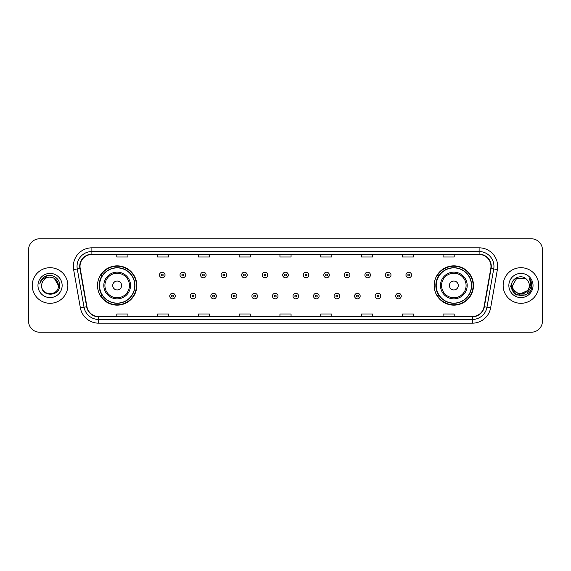 <?xml version="1.0" encoding="UTF-8"?>
<svg xmlns="http://www.w3.org/2000/svg" width="571" height="571" viewBox="0 0 571 571"><rect width="100%" height="100%" fill="white"/><g stroke="black" fill="none" stroke-linecap="round" stroke-linejoin="round"><path stroke-width="0.86" d="M434.181 285.5A19.65 19.65 0 0 0 453.831 305.15A19.65 19.65 0 0 0 473.487 285.5A19.65 19.65 0 0 0 453.831 265.85A19.65 19.65 0 0 0 434.181 285.5M97.513 285.5A19.65 19.65 0 0 0 117.169 305.15A19.65 19.65 0 0 0 136.819 285.5A19.65 19.65 0 0 0 117.169 265.85A19.65 19.65 0 0 0 97.513 285.5M102.23 295.514A17.979 17.979 0 0 1 102.23 275.486M438.892 295.514A17.979 17.979 0 0 1 438.892 275.486M28.55 249.905L28.55 321.095A11.12 11.12 0 0 0 39.67 332.215L531.33 332.215A11.12 11.12 0 0 0 542.45 321.095L542.45 249.905A11.12 11.12 0 0 0 531.33 238.785L39.67 238.785A11.12 11.12 0 0 0 28.55 249.905L28.55 321.095M32.254 285.5A17.801 17.801 0 0 0 50.055 303.301A17.801 17.801 0 0 0 67.849 285.5A17.801 17.801 0 0 0 50.055 267.699A17.801 17.801 0 0 0 32.254 285.5A17.801 17.801 0 0 0 50.055 303.301A17.801 17.801 0 0 0 67.849 285.5A17.801 17.801 0 0 0 50.055 267.699A17.801 17.801 0 0 0 32.254 285.5M503.151 285.5A17.801 17.801 0 0 0 520.945 303.301A17.801 17.801 0 0 0 538.746 285.5A17.801 17.801 0 0 0 520.945 267.699A17.801 17.801 0 0 0 503.151 285.5A17.801 17.801 0 0 0 520.945 303.301A17.801 17.801 0 0 0 538.746 285.5A17.801 17.801 0 0 0 520.945 267.699A17.801 17.801 0 0 0 503.151 285.5M80.011 266.364A11.863 11.863 0 0 1 91.881 254.502L479.119 254.502A11.863 11.863 0 0 1 490.803 268.427L484.058 306.691A11.863 11.863 0 0 1 472.374 316.498L98.626 316.498A11.863 11.863 0 0 1 86.942 306.691L80.197 268.427A11.863 11.863 0 0 1 80.011 266.364M79.719 266.364A12.162 12.162 0 0 0 79.904 268.477L86.649 306.741A12.162 12.162 0 0 0 98.626 316.791L472.374 316.791A12.162 12.162 0 0 0 484.351 306.741L491.096 268.477A12.162 12.162 0 0 0 479.119 254.209L91.881 254.209A12.162 12.162 0 0 0 79.719 266.364M73.623 269.591A18.536 18.536 0 0 1 91.881 247.828L479.119 247.828A18.536 18.536 0 0 1 497.377 269.591L490.632 307.855A18.536 18.536 0 0 1 472.374 323.172L98.626 323.172A18.536 18.536 0 0 1 80.368 307.855L73.623 269.591L77.271 268.941A14.832 14.832 0 0 1 91.881 251.54L479.119 251.54A14.832 14.832 0 0 1 493.729 268.941L486.977 307.205A14.832 14.832 0 0 1 472.374 319.46L98.626 319.46A14.832 14.832 0 0 1 84.023 307.205L77.271 268.941A14.832 14.832 0 0 1 77.049 266.364M531.33 238.785L39.67 238.785M39.67 332.215L531.33 332.215M542.45 321.095L542.45 249.905M484.351 306.741L486.977 307.205L493.729 268.941L497.377 269.591M279.94 254.502L279.94 257.014L291.06 257.014L291.06 254.502M239.149 254.502L239.149 257.014L250.276 257.014L250.276 254.502M198.365 254.502L198.365 257.014L209.493 257.014L209.493 254.502M157.582 254.502L157.582 257.014L168.702 257.014L168.702 254.502M116.798 254.502L116.798 257.014L127.918 257.014L127.918 254.502M320.724 254.502L320.724 257.014L331.851 257.014L331.851 254.502M361.507 254.502L361.507 257.014L372.635 257.014L372.635 254.502M402.298 254.502L402.298 257.014L413.418 257.014L413.418 254.502M443.082 254.502L443.082 257.014L454.202 257.014L454.202 254.502M291.06 316.498L291.06 313.986L279.94 313.986L279.94 316.498M250.276 316.498L250.276 313.986L239.149 313.986L239.149 316.498M209.493 316.498L209.493 313.986L198.365 313.986L198.365 316.498M168.702 316.498L168.702 313.986L157.582 313.986L157.582 316.498M127.918 316.498L127.918 313.986L116.798 313.986L116.798 316.498M331.851 316.498L331.851 313.986L320.724 313.986L320.724 316.498M372.635 316.498L372.635 313.986L361.507 313.986L361.507 316.498M413.418 316.498L413.418 313.986L402.298 313.986L402.298 316.498M454.202 316.498L454.202 313.986L443.082 313.986L443.082 316.498M58.435 285.5C58.949 296.313 41.162 296.313 41.676 285.5C40.891 297.213 59.991 296.941 59.612 285.5C60.262 277.485 49.848 272.288 43.681 277.292C41.505 279.041 40.198 281.282 39.77 284.03C41.497 279.112 44.923 276.814 50.055 277.121L54.245 278.241L58.435 285.5C58.949 296.313 41.162 296.313 41.676 285.5C41.162 296.313 58.949 296.313 58.435 285.5C58.949 296.313 41.162 296.313 41.676 285.5C41.162 296.313 58.949 296.313 58.435 285.5L54.245 278.241L50.055 277.121L54.245 278.241L58.435 285.5C57.942 280.411 55.144 277.613 50.055 277.121A8.379 8.379 0 0 0 41.676 285.5M37.964 285.5A12.091 12.091 0 0 0 50.055 297.591A12.091 12.091 0 0 0 62.146 285.5A12.091 12.091 0 0 0 50.055 273.409A12.091 12.091 0 0 0 37.964 285.5M43.681 277.299L48.735 275.193M121.616 285.5A4.447 4.447 0 0 0 117.169 281.053A4.447 4.447 0 0 0 112.715 285.5A4.447 4.447 0 0 0 117.169 289.947A4.447 4.447 0 0 0 121.616 285.5M130.516 285.5A13.347 13.347 0 0 0 117.169 272.153A13.347 13.347 0 0 0 103.815 285.5A13.347 13.347 0 0 0 117.169 298.847A13.347 13.347 0 0 0 130.516 285.5A13.347 13.347 0 0 1 117.169 298.847A13.347 13.347 0 0 1 103.815 285.5M134.777 285.5A17.615 17.615 0 0 0 117.169 267.885A17.615 17.615 0 0 0 99.554 285.5A17.615 17.615 0 0 0 117.169 303.115A17.615 17.615 0 0 0 134.777 285.5M136.448 285.5A19.278 19.278 0 0 1 100.689 295.514L102.473 295.514A17.78 17.78 0 0 0 134.942 285.543A17.78 17.78 0 0 0 102.473 275.486L100.689 275.486A19.278 19.278 0 0 1 136.448 285.5M458.285 285.5A4.447 4.447 0 0 0 453.831 281.053A4.447 4.447 0 0 0 449.384 285.5A4.447 4.447 0 0 0 453.831 289.947A4.447 4.447 0 0 0 458.285 285.5M467.185 285.5A13.347 13.347 0 0 0 453.831 272.153A13.347 13.347 0 0 0 440.484 285.5A13.347 13.347 0 0 0 453.831 298.847A13.347 13.347 0 0 0 467.185 285.5A13.347 13.347 0 0 1 453.831 298.847A13.347 13.347 0 0 1 440.484 285.5M471.446 285.5A17.615 17.615 0 0 0 453.831 267.885A17.615 17.615 0 0 0 436.223 285.5A17.615 17.615 0 0 0 453.831 303.115A17.615 17.615 0 0 0 471.446 285.5M473.116 285.5A19.278 19.278 0 0 1 437.357 295.514L439.142 295.514A17.78 17.78 0 0 0 471.61 285.543A17.78 17.78 0 0 0 439.142 275.486L437.357 275.486A19.278 19.278 0 0 1 473.116 285.5M529.324 285.5C529.838 296.313 512.051 296.313 512.565 285.5L516.755 278.241L525.134 278.241L526.433 279.169C521.294 273.773 511.388 278.22 511.48 285.5C510.538 298.44 531.515 298.776 531.858 286.128L531.872 285.5C531.844 282.752 530.93 280.34 529.131 278.255C530.502 280.504 530.98 282.916 530.573 285.5L527.368 290.882A8.379 8.379 0 0 0 529.324 285.5C529.838 296.313 512.051 296.313 512.565 285.5C512.051 296.313 529.838 296.313 529.324 285.5A8.379 8.379 0 0 0 526.433 279.169M527.368 290.882C522.922 296.899 512.13 293.051 512.565 285.5M527.904 290.439L519.16 294.4L511.744 288.219M508.854 285.5A12.091 12.091 0 0 0 520.945 297.591A12.091 12.091 0 0 0 533.036 285.5A12.091 12.091 0 0 0 520.945 273.409A12.091 12.091 0 0 0 508.854 285.5M529.131 278.255L531.872 285.821L531.358 282.188L531.872 285.5M510.017 285.5L515.477 294.964L526.412 294.964L531.872 285.5L529.21 278.348L531.872 285.814L529.296 278.441M529.21 278.348L531.872 285.821M165.033 275.008A2.784 2.784 0 0 1 162.25 277.784A2.784 2.784 0 0 1 159.473 275.008A2.784 2.784 0 0 1 162.25 272.224A2.784 2.784 0 0 1 165.033 275.008A2.784 2.784 0 0 0 162.25 272.224A2.784 2.784 0 0 0 159.473 275.008M185.575 275.008A2.784 2.784 0 0 1 182.791 277.784A2.784 2.784 0 0 1 180.015 275.008A2.784 2.784 0 0 1 182.791 272.224A2.784 2.784 0 0 1 185.575 275.008A2.784 2.784 0 0 0 182.791 272.224A2.784 2.784 0 0 0 180.015 275.008M206.117 275.008A2.784 2.784 0 0 1 203.333 277.784A2.784 2.784 0 0 1 200.557 275.008A2.784 2.784 0 0 1 203.333 272.224A2.784 2.784 0 0 1 206.117 275.008A2.784 2.784 0 0 0 203.333 272.224A2.784 2.784 0 0 0 200.557 275.008M226.658 275.008A2.784 2.784 0 0 1 223.875 277.784A2.784 2.784 0 0 1 221.098 275.008A2.784 2.784 0 0 1 223.875 272.224A2.784 2.784 0 0 1 226.658 275.008A2.784 2.784 0 0 0 223.875 272.224A2.784 2.784 0 0 0 221.098 275.008M247.2 275.008A2.784 2.784 0 0 1 244.417 277.784A2.784 2.784 0 0 1 241.64 275.008A2.784 2.784 0 0 1 244.417 272.224A2.784 2.784 0 0 1 247.2 275.008A2.784 2.784 0 0 0 244.417 272.224A2.784 2.784 0 0 0 241.64 275.008M267.742 275.008A2.784 2.784 0 0 1 264.958 277.784A2.784 2.784 0 0 1 262.175 275.008A2.784 2.784 0 0 1 264.958 272.224A2.784 2.784 0 0 1 267.742 275.008A2.784 2.784 0 0 0 264.958 272.224A2.784 2.784 0 0 0 262.175 275.008M288.284 275.008A2.784 2.784 0 0 1 285.5 277.784A2.784 2.784 0 0 1 282.716 275.008A2.784 2.784 0 0 1 285.5 272.224A2.784 2.784 0 0 1 288.284 275.008A2.784 2.784 0 0 0 285.5 272.224A2.784 2.784 0 0 0 282.716 275.008M308.825 275.008A2.784 2.784 0 0 1 306.042 277.784A2.784 2.784 0 0 1 303.258 275.008A2.784 2.784 0 0 1 306.042 272.224A2.784 2.784 0 0 1 308.825 275.008A2.784 2.784 0 0 0 306.042 272.224A2.784 2.784 0 0 0 303.258 275.008M329.36 275.008A2.784 2.784 0 0 1 326.583 277.784A2.784 2.784 0 0 1 323.8 275.008A2.784 2.784 0 0 1 326.583 272.224A2.784 2.784 0 0 1 329.36 275.008A2.784 2.784 0 0 0 326.583 272.224A2.784 2.784 0 0 0 323.8 275.008M349.902 275.008A2.784 2.784 0 0 1 347.125 277.784A2.784 2.784 0 0 1 344.342 275.008A2.784 2.784 0 0 1 347.125 272.224A2.784 2.784 0 0 1 349.902 275.008A2.784 2.784 0 0 0 347.125 272.224A2.784 2.784 0 0 0 344.342 275.008M370.443 275.008A2.784 2.784 0 0 1 367.667 277.784A2.784 2.784 0 0 1 364.883 275.008A2.784 2.784 0 0 1 367.667 272.224A2.784 2.784 0 0 1 370.443 275.008A2.784 2.784 0 0 0 367.667 272.224A2.784 2.784 0 0 0 364.883 275.008M390.985 275.008A2.784 2.784 0 0 1 388.209 277.784A2.784 2.784 0 0 1 385.425 275.008A2.784 2.784 0 0 1 388.209 272.224A2.784 2.784 0 0 1 390.985 275.008A2.784 2.784 0 0 0 388.209 272.224A2.784 2.784 0 0 0 385.425 275.008M411.527 275.008A2.784 2.784 0 0 1 408.75 277.784A2.784 2.784 0 0 1 405.967 275.008A2.784 2.784 0 0 1 408.75 272.224A2.784 2.784 0 0 1 411.527 275.008A2.784 2.784 0 0 0 408.75 272.224A2.784 2.784 0 0 0 405.967 275.008M169.744 296.071A2.784 2.784 0 0 1 172.521 293.287A2.784 2.784 0 0 1 175.304 296.071A2.784 2.784 0 0 1 172.521 298.847A2.784 2.784 0 0 1 169.744 296.071A2.784 2.784 0 0 0 172.521 298.847A2.784 2.784 0 0 0 175.304 296.071M190.286 296.071A2.784 2.784 0 0 1 193.062 293.287A2.784 2.784 0 0 1 195.846 296.071A2.784 2.784 0 0 1 193.062 298.847A2.784 2.784 0 0 1 190.286 296.071A2.784 2.784 0 0 0 193.062 298.847A2.784 2.784 0 0 0 195.846 296.071M210.827 296.071A2.784 2.784 0 0 1 213.604 293.287A2.784 2.784 0 0 1 216.388 296.071A2.784 2.784 0 0 1 213.604 298.847A2.784 2.784 0 0 1 210.827 296.071A2.784 2.784 0 0 0 213.604 298.847A2.784 2.784 0 0 0 216.388 296.071M231.369 296.071A2.784 2.784 0 0 1 234.146 293.287A2.784 2.784 0 0 1 236.929 296.071A2.784 2.784 0 0 1 234.146 298.847A2.784 2.784 0 0 1 231.369 296.071A2.784 2.784 0 0 0 234.146 298.847A2.784 2.784 0 0 0 236.929 296.071M251.911 296.071A2.784 2.784 0 0 1 254.687 293.287A2.784 2.784 0 0 1 257.471 296.071A2.784 2.784 0 0 1 254.687 298.847A2.784 2.784 0 0 1 251.911 296.071A2.784 2.784 0 0 0 254.687 298.847A2.784 2.784 0 0 0 257.471 296.071M272.446 296.071A2.784 2.784 0 0 1 275.229 293.287A2.784 2.784 0 0 1 278.013 296.071A2.784 2.784 0 0 1 275.229 298.847A2.784 2.784 0 0 1 272.446 296.071A2.784 2.784 0 0 0 275.229 298.847A2.784 2.784 0 0 0 278.013 296.071M292.987 296.071A2.784 2.784 0 0 1 295.771 293.287A2.784 2.784 0 0 1 298.554 296.071A2.784 2.784 0 0 1 295.771 298.847A2.784 2.784 0 0 1 292.987 296.071A2.784 2.784 0 0 0 295.771 298.847A2.784 2.784 0 0 0 298.554 296.071M313.529 296.071A2.784 2.784 0 0 1 316.313 293.287A2.784 2.784 0 0 1 319.089 296.071A2.784 2.784 0 0 1 316.313 298.847A2.784 2.784 0 0 1 313.529 296.071A2.784 2.784 0 0 0 316.313 298.847A2.784 2.784 0 0 0 319.089 296.071M334.071 296.071A2.784 2.784 0 0 1 336.854 293.287A2.784 2.784 0 0 1 339.631 296.071A2.784 2.784 0 0 1 336.854 298.847A2.784 2.784 0 0 1 334.071 296.071A2.784 2.784 0 0 0 336.854 298.847A2.784 2.784 0 0 0 339.631 296.071M354.612 296.071A2.784 2.784 0 0 1 357.396 293.287A2.784 2.784 0 0 1 360.173 296.071A2.784 2.784 0 0 1 357.396 298.847A2.784 2.784 0 0 1 354.612 296.071A2.784 2.784 0 0 0 357.396 298.847A2.784 2.784 0 0 0 360.173 296.071M375.154 296.071A2.784 2.784 0 0 1 377.938 293.287A2.784 2.784 0 0 1 380.714 296.071A2.784 2.784 0 0 1 377.938 298.847A2.784 2.784 0 0 1 375.154 296.071A2.784 2.784 0 0 0 377.938 298.847A2.784 2.784 0 0 0 380.714 296.071M395.696 296.071A2.784 2.784 0 0 1 398.479 293.287A2.784 2.784 0 0 1 401.256 296.071A2.784 2.784 0 0 1 398.479 298.847A2.784 2.784 0 0 1 395.696 296.071A2.784 2.784 0 0 0 398.479 298.847A2.784 2.784 0 0 0 401.256 296.071M479.119 247.828L479.119 254.209M77.271 268.941L79.904 268.477M98.626 323.172L98.626 316.791M472.374 316.791L472.374 323.172M80.368 307.855L86.649 306.741M491.096 268.477L493.729 268.941M91.881 247.828L91.881 254.209M486.977 307.205L490.632 307.855M129.431 285.5A12.262 12.262 0 0 0 117.169 273.238A12.262 12.262 0 0 0 104.907 285.5A12.262 12.262 0 0 0 117.169 297.762A12.262 12.262 0 0 0 129.431 285.5M466.093 285.5A12.262 12.262 0 0 0 453.831 273.238A12.262 12.262 0 0 0 441.569 285.5A12.262 12.262 0 0 0 453.831 297.762A12.262 12.262 0 0 0 466.093 285.5M161.329 275.008A0.928 0.928 0 0 0 162.25 275.936A0.928 0.928 0 0 0 163.178 275.008A0.928 0.928 0 0 0 162.25 274.08A0.928 0.928 0 0 0 161.329 275.008M181.871 275.008A0.928 0.928 0 0 0 182.791 275.936A0.928 0.928 0 0 0 183.719 275.008A0.928 0.928 0 0 0 182.791 274.08A0.928 0.928 0 0 0 181.871 275.008M202.405 275.008A0.928 0.928 0 0 0 203.333 275.936A0.928 0.928 0 0 0 204.261 275.008A0.928 0.928 0 0 0 203.333 274.08A0.928 0.928 0 0 0 202.405 275.008M222.947 275.008A0.928 0.928 0 0 0 223.875 275.936A0.928 0.928 0 0 0 224.803 275.008A0.928 0.928 0 0 0 223.875 274.08A0.928 0.928 0 0 0 222.947 275.008M243.489 275.008A0.928 0.928 0 0 0 244.417 275.936A0.928 0.928 0 0 0 245.344 275.008A0.928 0.928 0 0 0 244.417 274.08A0.928 0.928 0 0 0 243.489 275.008M264.03 275.008A0.928 0.928 0 0 0 264.958 275.936A0.928 0.928 0 0 0 265.886 275.008A0.928 0.928 0 0 0 264.958 274.08A0.928 0.928 0 0 0 264.03 275.008M284.572 275.008A0.928 0.928 0 0 0 285.5 275.936A0.928 0.928 0 0 0 286.428 275.008A0.928 0.928 0 0 0 285.5 274.08A0.928 0.928 0 0 0 284.572 275.008M305.114 275.008A0.928 0.928 0 0 0 306.042 275.936A0.928 0.928 0 0 0 306.97 275.008A0.928 0.928 0 0 0 306.042 274.08A0.928 0.928 0 0 0 305.114 275.008M325.656 275.008A0.928 0.928 0 0 0 326.583 275.936A0.928 0.928 0 0 0 327.511 275.008A0.928 0.928 0 0 0 326.583 274.08A0.928 0.928 0 0 0 325.656 275.008M346.197 275.008A0.928 0.928 0 0 0 347.125 275.936A0.928 0.928 0 0 0 348.053 275.008A0.928 0.928 0 0 0 347.125 274.08A0.928 0.928 0 0 0 346.197 275.008M366.739 275.008A0.928 0.928 0 0 0 367.667 275.936A0.928 0.928 0 0 0 368.595 275.008A0.928 0.928 0 0 0 367.667 274.08A0.928 0.928 0 0 0 366.739 275.008M387.281 275.008A0.928 0.928 0 0 0 388.209 275.936A0.928 0.928 0 0 0 389.129 275.008A0.928 0.928 0 0 0 388.209 274.08A0.928 0.928 0 0 0 387.281 275.008M407.822 275.008A0.928 0.928 0 0 0 408.75 275.936A0.928 0.928 0 0 0 409.671 275.008A0.928 0.928 0 0 0 408.75 274.08A0.928 0.928 0 0 0 407.822 275.008M173.448 296.071A0.928 0.928 0 0 0 172.521 295.143A0.928 0.928 0 0 0 171.6 296.071A0.928 0.928 0 0 0 172.521 296.991A0.928 0.928 0 0 0 173.448 296.071M193.99 296.071A0.928 0.928 0 0 0 193.062 295.143A0.928 0.928 0 0 0 192.134 296.071A0.928 0.928 0 0 0 193.062 296.991A0.928 0.928 0 0 0 193.99 296.071M214.532 296.071A0.928 0.928 0 0 0 213.604 295.143A0.928 0.928 0 0 0 212.676 296.071A0.928 0.928 0 0 0 213.604 296.991A0.928 0.928 0 0 0 214.532 296.071M235.074 296.071A0.928 0.928 0 0 0 234.146 295.143A0.928 0.928 0 0 0 233.218 296.071A0.928 0.928 0 0 0 234.146 296.991A0.928 0.928 0 0 0 235.074 296.071M255.615 296.071A0.928 0.928 0 0 0 254.687 295.143A0.928 0.928 0 0 0 253.76 296.071A0.928 0.928 0 0 0 254.687 296.991A0.928 0.928 0 0 0 255.615 296.071M276.157 296.071A0.928 0.928 0 0 0 275.229 295.143A0.928 0.928 0 0 0 274.301 296.071A0.928 0.928 0 0 0 275.229 296.991A0.928 0.928 0 0 0 276.157 296.071M296.699 296.071A0.928 0.928 0 0 0 295.771 295.143A0.928 0.928 0 0 0 294.843 296.071A0.928 0.928 0 0 0 295.771 296.991A0.928 0.928 0 0 0 296.699 296.071M317.24 296.071A0.928 0.928 0 0 0 316.313 295.143A0.928 0.928 0 0 0 315.385 296.071A0.928 0.928 0 0 0 316.313 296.991A0.928 0.928 0 0 0 317.24 296.071M337.782 296.071A0.928 0.928 0 0 0 336.854 295.143A0.928 0.928 0 0 0 335.926 296.071A0.928 0.928 0 0 0 336.854 296.991A0.928 0.928 0 0 0 337.782 296.071M358.324 296.071A0.928 0.928 0 0 0 357.396 295.143A0.928 0.928 0 0 0 356.468 296.071A0.928 0.928 0 0 0 357.396 296.991A0.928 0.928 0 0 0 358.324 296.071M378.866 296.071A0.928 0.928 0 0 0 377.938 295.143A0.928 0.928 0 0 0 377.01 296.071A0.928 0.928 0 0 0 377.938 296.991A0.928 0.928 0 0 0 378.866 296.071M399.4 296.071A0.928 0.928 0 0 0 398.479 295.143A0.928 0.928 0 0 0 397.552 296.071A0.928 0.928 0 0 0 398.479 296.991A0.928 0.928 0 0 0 399.4 296.071"/></g></svg>
